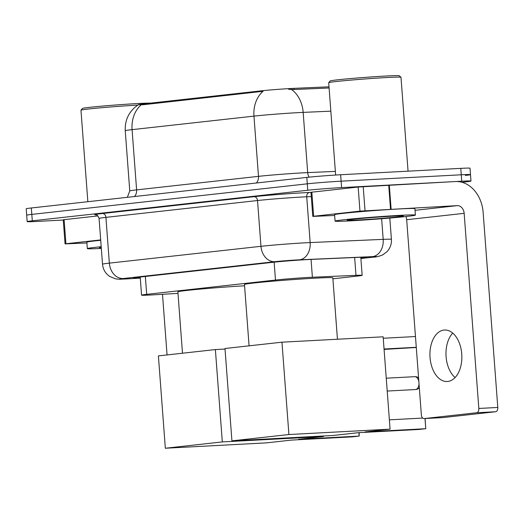 <?xml version="1.0" encoding="UTF-8"?>
<svg xmlns="http://www.w3.org/2000/svg" width="524" height="524" viewBox="0 0 524 524"><rect width="100%" height="100%" fill="white"/><g stroke="black" fill="none" stroke-linecap="round" stroke-linejoin="round"><path stroke-width="0.79" d="M332.904 278.801L357.027 276.128A24.169 0.675 175.7 0 0 362.156 275.323A24.169 0.675 175.7 0 0 355.986 275.336L312.389 277.248A24.169 0.675 175.7 0 0 309.324 277.399A24.169 0.675 175.7 0 0 275.486 280.052L146.687 294.35A24.169 0.675 175.7 0 0 141.559 295.15A24.169 0.675 175.7 0 0 154.311 294.789L177.99 293.368M330.834 111.167L303.16 112.385A32.226 0.897 175.7 0 0 299.073 112.581A32.226 0.897 175.7 0 0 253.963 116.125A28.198 22.152 -96.3 0 1 263.074 91.3L143 104.754L138.323 104.689A21.753 0.609 -4.3 0 1 142.941 103.968L260.854 90.881A21.753 0.609 -4.3 0 1 291.305 88.49A21.753 0.609 -4.3 0 1 294.069 88.353L329.007 86.82M329.092 87.986L294.154 89.519L288.678 89.29M63.266 220.034L36.405 221.462A24.169 0.675 -4.3 0 1 27.163 221.626L26.685 215.2A24.169 0.675 -4.3 0 1 31.813 214.395L307.28 183.826A24.169 0.675 -4.3 0 1 341.117 181.173L461.258 174.787A24.169 0.675 -4.3 0 1 470.493 174.623L470.015 168.204A24.169 0.675 -4.3 0 0 460.779 168.361L340.633 174.747A24.169 0.675 -4.3 0 0 306.802 177.407L31.329 207.976A24.169 0.675 -4.3 0 0 26.2 208.775L26.685 215.2A24.169 0.675 -4.3 0 1 31.813 214.395L307.28 183.826A24.169 0.675 -4.3 0 1 341.117 181.173L461.258 174.787A24.169 0.675 -4.3 0 1 470.493 174.623A24.169 0.675 -4.3 0 1 465.364 175.429M360.859 258.109L361.422 258.044A24.169 0.675 175.7 0 0 366.551 257.238A24.169 0.675 175.7 0 0 360.381 257.251L310.247 259.452A24.169 0.675 175.7 0 0 307.175 259.603A24.169 0.675 175.7 0 0 273.345 262.262L138.585 277.216A24.169 0.675 175.7 0 0 133.456 278.015A24.169 0.675 175.7 0 0 140.268 277.975M27.163 221.626A24.169 0.675 -4.3 0 1 32.298 220.82L307.765 190.251A24.169 0.675 -4.3 0 1 341.602 187.592L461.742 181.212A24.169 0.675 -4.3 0 1 470.978 181.049A24.169 0.675 -4.3 0 1 465.849 181.854L461.998 182.28M447.824 381.459A25.781 15.936 -93 0 0 461.775 354.46A25.781 15.936 -93 0 0 444.522 330.022A25.781 15.936 -93 0 0 443.959 330.068A25.781 15.936 -93 0 0 430.007 357.067A25.781 15.936 -93 0 0 447.26 381.505A25.781 15.936 -93 0 0 447.824 381.459M313.647 216.268L312.789 216.405L310.974 192.315L311.832 192.177L313.647 216.268L359.968 211.126L358.161 187.035L455.421 181.546A32.226 25.316 -96.3 0 1 483.128 212.325L497.8 407.456A4.028 2.489 87 0 1 495.625 411.746L476.657 412.748A4.028 2.489 -93 0 0 478.831 408.458L464.159 213.334A8.057 6.327 83.7 0 0 457.229 205.637L359.968 211.126M311.832 192.177L358.161 187.035M405.917 216.53A8.057 6.327 83.7 0 1 406.683 219.707L421.355 414.838A4.028 2.489 -93 0 0 424.047 418.584A4.028 2.489 -93 0 0 424.139 418.578L443.108 417.569L495.625 411.746M424.139 418.578L476.657 412.748M312.789 216.405L334.639 215.475M455.101 377.562A25.781 15.936 87 0 1 452.736 333.107M330.192 80.951A34.643 0.969 -4.3 0 1 350.006 78.613A34.643 0.969 -4.3 0 1 386.031 76.019A34.643 0.969 -4.3 0 1 399.249 75.764L400.978 77.244A36.254 1.015 -4.3 0 1 400.991 77.27A36.254 1.015 -4.3 0 0 387.138 77.519A36.254 1.015 -4.3 0 0 349.442 80.231A36.254 1.015 -4.3 0 0 328.705 82.681A36.254 1.015 -4.3 0 1 328.705 82.681L330.192 80.951M350.458 220.853A40.276 1.127 -4.3 0 1 335.065 221.128A40.276 1.127 -4.3 0 1 357.61 218.416A40.276 1.127 -4.3 0 1 400.002 215.357A40.276 1.127 -4.3 0 1 415.394 215.089A40.276 1.127 -4.3 0 1 392.849 217.794A40.276 1.127 -4.3 0 1 350.458 220.853M335.065 221.128L334.581 214.702A40.276 1.127 -4.3 0 1 357.126 211.991A40.276 1.127 -4.3 0 1 399.517 208.932A40.276 1.127 -4.3 0 1 414.91 208.663L415.394 215.089M392.568 216.183A28.198 0.786 -4.3 0 1 403.336 215.973A28.198 0.786 -4.3 0 1 387.917 217.86A28.198 0.786 -4.3 0 1 357.892 220.028A28.198 0.786 -4.3 0 1 347.124 220.198A28.198 0.786 -4.3 0 1 363.25 218.292A28.198 0.786 -4.3 0 1 392.568 216.183M249.077 345.833L244.466 284.48A44.304 1.238 -4.3 0 1 269.264 281.499A44.304 1.238 -4.3 0 1 315.893 278.133A44.304 1.238 -4.3 0 1 332.825 277.831L337.443 339.231M358.128 432.7L418.827 429.47L425.763 428.704L365.064 431.927L390.079 429.149L288.907 434.527L231.929 440.848L333.107 435.477L358.128 432.7M425.095 418.532L425.763 428.704L425.003 418.538M231.929 440.848L224.986 348.506L281.964 342.185L383.136 336.808L390.079 429.149M281.964 342.185L288.907 434.527M422.717 418.06L389.378 419.835M383.247 338.249L415.473 336.539M384.053 349.01L416.279 347.294M416.292 347.491L384.085 349.41M182.49 353.222L177.878 291.868A44.304 1.238 -4.3 0 1 200.135 289.117A44.304 1.238 -4.3 0 1 244.564 285.783M291.534 440.088L352.239 436.859L359.176 436.092L298.47 439.315L323.491 436.538L222.32 441.915L165.342 448.236L266.513 442.865L291.534 440.088M359.189 432.641L359.176 436.092L358.92 432.654M323.452 435.988L323.491 436.538M165.342 448.236L158.399 355.894L215.377 349.574L222.32 441.915M225.032 349.056L215.377 349.574M65.919 243.758L65.061 243.889L63.253 219.805L64.105 219.667L65.919 243.758L100.687 239.9M64.105 219.667L97.922 215.914M167.058 354.931L162.499 294.298M65.061 243.889L86.912 242.966M87.849 201.701L80.971 110.197A36.254 1.015 -4.3 0 1 80.984 110.171L82.465 108.442A34.643 0.969 -4.3 0 1 102.278 106.103A34.643 0.969 -4.3 0 1 138.303 103.51A34.643 0.969 -4.3 0 1 150.545 103.123M80.984 110.171A36.254 1.015 -4.3 0 1 100.811 107.8A36.254 1.015 -4.3 0 1 137.792 105.095M101.328 248.415A40.276 1.127 -4.3 0 1 87.338 248.618A40.276 1.127 -4.3 0 1 101.198 246.719M87.338 248.618L86.853 242.193A40.276 1.127 -4.3 0 1 100.713 240.293M101.283 247.852A28.198 0.786 -4.3 0 1 99.396 247.688A28.198 0.786 -4.3 0 1 101.243 247.289M311.053 259.419L312.389 277.248M294.069 88.353L294.154 89.519M142.941 103.968L143 104.754M260.854 90.881L260.919 91.674M274.144 262.17L275.486 280.052M354.65 257.507L355.986 275.336M145.345 276.462L146.687 294.35M134.472 196.526A8.057 6.327 83.7 0 0 136.607 189.878L258.489 176.352A32.226 0.897 -4.3 0 1 303.599 172.809A32.226 0.897 -4.3 0 1 307.693 172.606L335.367 171.394M129.769 190.946A32.226 0.897 -4.3 0 1 136.607 189.878L132.081 129.651A32.226 0.897 175.7 0 0 125.243 130.725L129.769 190.946L127.339 197.319M291.416 89.453A28.198 21.012 -92.5 0 1 303.16 112.385L307.693 172.606A8.057 6.006 87.5 0 0 309.153 177.158M141.192 104.826A28.198 22.152 83.7 0 0 132.081 129.651L253.963 116.125L258.489 176.352A8.057 6.327 83.7 0 1 256.354 183M31.329 207.976L32.298 220.82M306.802 177.407L307.765 190.251M340.633 174.747L341.602 187.592M460.779 168.361L461.742 181.212M360.892 258.509L373.134 257.146A16.113 0.452 175.7 0 0 372.44 256.622L299.414 259.825A16.113 0.452 175.7 0 0 297.37 259.924A16.113 0.452 175.7 0 0 274.812 261.692L123.206 278.519A16.113 0.452 175.7 0 0 125.943 278.945A16.113 0.452 175.7 0 0 128.288 278.814L140.275 278.093M128.288 278.814A16.113 7.611 -93.4 0 1 128.053 278.834L125.59 278.978C118.621 279.187 120.337 279.449 115.444 278.82L109.673 276.423C105.403 273.456 103.018 269.375 102.514 264.201A32.226 0.897 -4.3 0 1 109.352 263.133L260.959 246.306A32.226 0.897 -4.3 0 1 306.068 242.763A32.226 0.897 -4.3 0 1 310.162 242.566L306.723 196.795A32.226 0.897 175.7 0 0 302.63 196.991A32.226 0.897 175.7 0 0 257.52 200.535L105.913 217.362A32.226 0.897 175.7 0 0 99.069 218.429C97.078 213.464 95.63 215.305 95.905 214.847M96.121 214.892A36.254 1.015 -4.3 0 1 102.449 213.51L254.055 196.69A4.028 3.164 -96.3 0 1 257.52 200.535L260.959 246.306A16.113 12.655 83.7 0 0 274.812 261.692M254.055 196.69A36.254 1.015 -4.3 0 1 304.804 192.701A36.254 1.015 -4.3 0 1 309.409 192.478L310.987 192.406M299.414 259.825A16.113 12.006 -92.5 0 0 310.162 242.566L383.188 239.363L381.636 218.737M372.44 256.622A16.113 12.006 -92.5 0 0 383.188 239.363A32.226 0.897 -4.3 0 1 391.415 239.344L389.81 218.063M311.302 196.592L306.723 196.795A4.028 3 87.5 0 1 309.409 192.478M123.206 278.519A16.113 12.655 83.7 0 1 109.352 263.133L105.913 217.362A4.028 3.164 -96.3 0 0 102.449 213.51M373.134 257.146A16.113 12.655 83.7 0 0 373.704 257.101C375.95 257.146 378.957 256.406 382.723 254.887L387.079 251.605C390.236 248.121 391.683 244.04 391.415 239.344M361.357 257.212L361.422 258.044M406.683 219.707L464.159 213.334M415.034 210.321L457.229 205.637M389.299 185.064L391.114 209.148M478.831 408.458L497.8 407.456M390.524 209.187L388.716 185.096M363.211 186.629L365.025 210.72M418.859 381.616A6.445 3.982 -93 0 0 414.687 376.684A6.445 3.982 -93 0 0 414.55 376.691M415.231 389.555A6.445 3.982 -93 0 0 415.375 389.555A6.445 3.982 -93 0 0 415.512 389.542A6.445 3.982 -93 0 0 419.023 383.751M360.794 257.238L362.156 275.323M140.196 277.032L141.559 295.15M138.329 104.748C129.179 110.99 124.817 119.649 125.243 130.725M470.978 181.049L470.493 174.623M102.514 264.201L99.069 218.429M360.892 258.522L373.704 257.101M128.053 278.834L140.275 278.1M424.047 418.584L443.016 417.576M335.635 175.036L328.699 82.707M408.052 171.165L400.991 77.27M387.216 391.048L415.375 389.555A6.445 6.445 0 0 0 419.331 387.917M418.565 377.732A6.445 6.445 0 0 0 414.687 376.684L386.247 378.19"/></g></svg>
